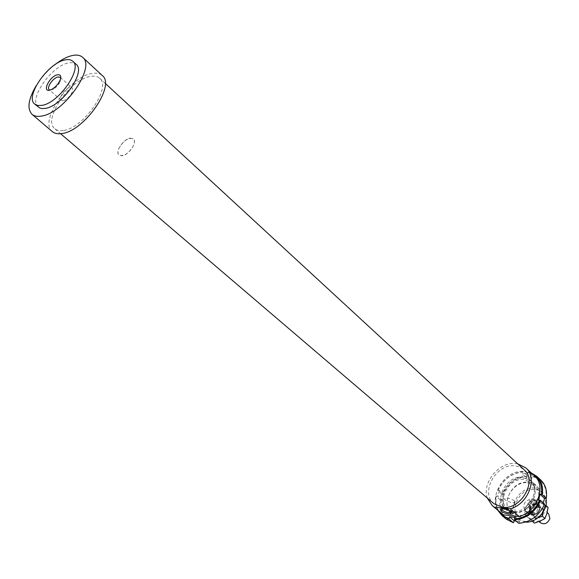 <?xml version="1.0" encoding="UTF-8"?>
<svg xmlns="http://www.w3.org/2000/svg" width="579" height="579" viewBox="0 0 579 579"><rect width="100%" height="100%" fill="white"/><g stroke="black" fill="none" stroke-linecap="round" stroke-linejoin="round"><path stroke-width="0.43" stroke-dasharray="2.9 2.17" d="M529.134 509.107C531.348 504.15 534.497 502.702 538.579 504.779L539.86 509.563C537.659 514.528 534.526 515.983 530.436 513.949L529.134 509.107M540.562 522.837L539.244 518.031C541.416 513.11 544.542 511.691 548.61 513.776M528.765 508.239C530.711 503.875 533.483 502.601 537.08 504.418L538.202 508.637C536.27 513.008 533.505 514.297 529.908 512.502L528.765 508.239M529.778 509.136C531.717 504.772 534.489 503.498 538.086 505.322L539.208 509.542C537.276 513.906 534.518 515.187 530.921 513.392L529.778 509.136M118.861 148.412C123.609 140.407 128.451 137.216 133.394 138.851C134.726 140.19 134.777 142.383 133.539 145.423C128.806 153.457 123.957 156.67 119.006 155.071C117.646 153.71 117.595 151.495 118.861 148.412M538.361 502.934L536.407 501.175C533.635 498.924 531.261 498.83 529.286 500.9L531.254 502.659L538.361 502.934L539.918 505.489L539.932 508.717L535.705 514.275L528.576 513.949L526.622 512.234C527.903 513.168 530.277 513.269 533.729 512.531L535.705 514.275M528.576 513.949L527.056 511.409L527.056 508.174L531.254 502.659M526.601 512.212L533.729 512.531M536.407 501.175L529.286 500.9M501.327 513.356C485.564 501.313 503.433 468.845 524.096 471.53L529.778 472.884L534.533 475.945M487.315 498.092C481.677 482.98 499.047 461.644 515.404 463.526L517.72 463.837M63.364 130.478C59.709 131.057 56.858 130.485 54.817 128.77C42.318 119.839 69.791 79.562 90.194 76.486C94.29 75.675 97.446 76.254 99.668 78.237C112.044 87.082 83.542 128.393 63.364 130.478M493.93 503.737C479.738 492.888 496.058 463.424 514.731 465.798L519.841 467.007L524.111 469.735M36.245 85.605C41.218 77.695 47.34 70.797 54.607 64.92M52.4 131.65C38.504 121.713 68.973 77.029 91.656 73.547C96.23 72.628 99.754 73.28 102.237 75.494M38.192 107.057C27.958 99.791 51.401 65.782 68.358 62.988C71.738 62.271 74.329 62.706 76.131 64.305M532.036 498.671L535.039 499.945C538.094 506.343 535.792 510.439 528.135 512.241L525.225 511.011C522.099 504.635 524.371 500.517 532.036 498.671M130.297 138.149L133.394 138.851C137.679 141.971 128.77 155.215 122.003 155.758L119.006 155.071C114.7 151.944 123.508 138.801 130.297 138.149M512.053 512.227L511.387 511.177C507.407 508.775 504.106 508.015 501.486 508.876L501.428 508.955M514.434 500.77C509.658 498.056 506.328 497.441 504.439 498.91L505.112 499.88C509.867 502.572 513.189 503.187 515.086 501.718L514.434 500.77M49.997 90.129L53.623 89.202L57.48 85.96L60.238 81.748L60.73 78.042M63.299 100.63C68.192 99.986 75.053 90.042 72.078 87.921L69.885 87.523C64.978 88.218 58.175 98.104 61.157 100.232L63.299 100.63M512.415 511.474L505.272 508.492C493.503 499.445 506.965 475.106 522.446 477.176L530.176 480.44C541.597 489.581 527.787 513.906 512.415 511.474M525.602 522.12L517.568 519.059C505.829 510.027 519.052 485.962 534.431 488.104L542.125 491.39L546.033 498.505M525.486 521.469C544.68 524.277 554.161 490.348 534.649 489.573C515.903 487.105 506.176 520.058 525.486 521.469M514.347 512.053C528.931 514.362 542.016 491.296 531.16 482.611L523.836 479.513C509.144 477.53 496.384 500.618 507.551 509.216L514.347 512.053M527.44 482.799L534.757 485.897C545.599 494.575 532.586 517.561 518.024 515.238L511.235 512.393C500.082 503.802 512.777 480.787 527.44 482.799M523.626 478.109C544.68 478.804 534.265 515.534 513.559 512.603C492.758 511.17 503.448 475.569 523.626 478.109M518.234 516.642C538.89 519.609 549.196 483.016 528.2 482.278C508.072 479.701 497.484 515.165 518.234 516.642M518.697 523.307L519.153 522.975C530.567 521.932 538.962 515.708 544.347 504.309L544.615 504.106M543.247 502.869L542.878 504.171L544.347 504.309M542.878 504.171L538.304 500.039M545.975 498.548C547.119 486.867 542.646 479.55 532.564 476.597L532.441 475.772L540.8 480.056M532.441 475.772L528.468 472.095L528.019 472.399L532.376 473.948M531.276 472.927L528.468 472.095M527.266 476.177C516.142 477.429 507.957 483.552 502.71 494.553L501.892 494.249C507.276 482.922 515.694 476.618 527.143 475.352L526.825 477.682L532.123 478.109L532.564 476.597M532.123 478.109L527.578 473.919L528.019 472.399M501.892 494.249L498.041 490.478C503.325 479.434 511.546 473.267 522.707 471.986L522.258 473.499L527.578 473.919M527.143 475.352L523.155 471.682C511.677 472.978 503.223 479.318 497.81 490.688M506.155 519.088C500.9 514.297 498.924 507.884 500.227 499.865L502.442 500.299L504.106 494.683L502.71 494.553M504.106 494.683L499.438 490.601L498.041 490.478M519.153 522.975L519.602 521.418L514.919 517.402M499.091 511.452C496.254 507.066 495.342 501.957 496.355 496.116L497.759 496.246L499.438 490.601M522.707 471.986L523.155 471.682M496.355 496.116L496.123 496.319C495.19 501.552 495.798 506.27 497.947 510.475M500.227 499.865L496.123 496.319M501.038 500.162C499.612 511.633 503.868 519.045 513.819 522.403M519.602 521.418L516.041 521.035M502.442 500.299L497.759 496.246M526.825 477.682L522.258 473.499M548.089 507.407L540.641 501.045L535.814 503.73L540.641 502.89L544.774 504.591C547.119 506.77 547.843 509.679 546.952 513.312C545.809 516.931 543.522 519.551 540.084 521.172L535.22 521.983L531.109 520.224L534.374 523.098M538.231 517.612L531.855 520.905L527.737 517.286L531.848 519.045L536.726 518.219L539.36 516.634M532.477 500.741L538.159 498.801L541.452 501.588L537.319 499.887L532.477 500.741C529.083 502.369 526.81 504.975 525.66 508.55C524.733 512.154 525.428 515.064 527.737 517.286L524.494 514.434L525.66 508.55L527.664 503.441L532.477 500.741M536.154 503.954C542.863 504.309 539.592 515.882 533.02 514.941C526.34 514.507 529.64 503.05 536.154 503.954M533.505 514.659C539.071 513.356 540.735 510.381 538.499 505.735L536.32 504.801C530.748 506.133 529.105 509.115 531.377 513.754L533.505 514.659M536.263 517.083C541.814 515.795 543.471 512.828 541.235 508.181L539.056 507.255C533.498 508.572 531.862 511.546 534.135 516.178L536.263 517.083M536.378 517.894C529.713 517.452 532.991 506.032 539.49 506.943C546.185 507.305 542.936 518.842 536.378 517.894M531.109 520.224C528.801 518.01 528.106 515.1 529.018 511.51C530.161 507.942 532.427 505.351 535.814 503.73L530.169 505.662L529.018 511.51L527.02 516.627L531.109 520.224M545.613 505.163L543.623 510.331C544.528 506.69 543.804 503.773 541.452 501.588L545.903 505.431M542.306 513.312L543.623 510.331L543.203 511.981M530.169 505.662L527.664 503.441M527.02 516.627L524.494 514.434M540.641 501.045L538.159 498.801M538.579 504.779L547.169 512.487M537.08 504.418L538.086 505.322M535.039 499.945L538.405 502.97M525.225 511.011L526.622 512.234M529.908 512.502L530.921 513.392M530.436 513.949L539.121 521.57M54.817 128.77L60.592 133.706M501.472 508.948L504.439 498.91M60.252 77.325L72.078 87.921M60.021 80.401L60.238 81.748M52.255 89.152L53.623 89.202M505.272 508.492L517.568 519.059M530.176 480.44L542.125 491.39M61.157 100.232L49.229 89.738M511.822 511.626L512.444 512.661M515.086 501.718L512.046 512.111M99.668 78.237L105.248 83.383M531.16 482.611L534.757 485.897M511.235 512.393L507.551 509.216M538.499 505.735L541.235 508.181M534.135 516.178L531.377 513.754"/><path stroke-width="0.87" d="M547.169 512.487L548.61 513.776L549.898 518.531C547.741 523.445 544.629 524.878 540.562 522.837L539.121 521.57M503.368 514.825L494.379 507.182L510.193 508.767L519.102 516.468L503.368 514.825L492.338 505.706L487.315 498.092M494.379 507.182L492.338 505.706M105.248 83.383L524.111 469.735C537.804 480.729 520.97 510.179 502.456 507.269L493.93 503.737L60.592 133.706M54.607 64.92C60.86 59.963 66.701 56.851 72.122 55.57C76.696 54.571 80.199 55.164 82.631 57.335C96.172 66.911 63.762 113.448 41.406 116.075C37.382 116.77 34.255 116.191 32.04 114.338C26.887 108.707 28.291 99.132 36.245 85.605M82.631 57.335L102.237 75.494C115.981 85.316 84.245 131.288 61.837 133.539C57.806 134.169 54.658 133.539 52.4 131.65L32.04 114.338M41.876 105.385L37.787 105.487L34.754 104.104C24.557 96.867 48.071 62.793 65.029 59.948C68.402 59.217 70.993 59.651 72.795 61.244C82.927 68.409 58.667 103.25 41.876 105.385M72.795 61.244L76.131 64.305C86.293 71.499 62.119 106.275 45.321 108.36L42.303 108.577L39.792 108.034L34.754 104.104M501.428 508.955L502.051 510.222C506.603 512.828 509.94 513.501 512.053 512.227M500.994 511.011L500.328 509.433C503.397 508.42 507.269 509.325 511.937 512.133L512.444 512.661C514.847 515.534 504.222 513.986 500.994 511.011M60.73 78.042L60.252 77.325L58.066 76.949C53.159 77.695 46.277 87.646 49.229 89.738L49.997 90.129M57.473 74.771C60.672 74.409 61.526 76.283 60.021 80.394L57.914 83.962L55.548 86.633L52.255 89.152L49.606 90.223C41.681 92.104 49.924 76.023 57.473 74.771M546.033 498.505C548.675 509.368 536.827 523.076 525.602 522.12M517.72 463.837L525.877 467.926L534.533 475.945C546.757 485.969 537.001 512.118 519.102 516.468M525.877 467.926C538.123 477.957 528.207 504.316 510.193 508.767M540.612 500.488L544.615 504.106C539.085 515.86 530.451 522.265 518.697 523.307L514.593 519.797C526.376 518.726 535.054 512.292 540.612 500.488L539.773 500.176C534.352 511.626 525.913 517.887 514.463 518.965L514.593 519.797M532.376 473.948C539.592 478.066 542.603 484.884 541.423 494.386L539.946 494.256L538.304 500.039L539.773 500.176M546.243 498.338L542.255 494.698C543.363 487.091 541.553 480.983 536.834 476.372L540.8 480.056C545.519 484.659 547.329 490.753 546.243 498.338L544.513 498.41L539.946 494.256M536.834 476.372L531.276 472.927M514.463 518.965L514.919 517.402L509.571 516.837L509.115 518.393C504.845 517.279 501.501 514.97 499.091 511.452M541.423 494.386L542.255 494.698M497.947 510.475L502.029 515.592L509.238 519.233L509.115 518.393M516.041 521.035L514.268 520.847L513.356 522.736L509.238 519.233M514.268 520.847L509.571 516.837M513.356 522.736L506.155 519.088L502.029 515.592M544.513 498.41L543.247 502.869M543.203 511.981L542.472 516.28L538.231 517.612M539.36 516.634L542.306 513.312M532.079 521.1L534.374 523.098L540.084 521.172L544.969 518.495L546.952 513.312L548.089 507.407L545.903 505.431M544.969 518.495L542.472 516.28M500.328 509.433L501.255 508.984"/></g></svg>
